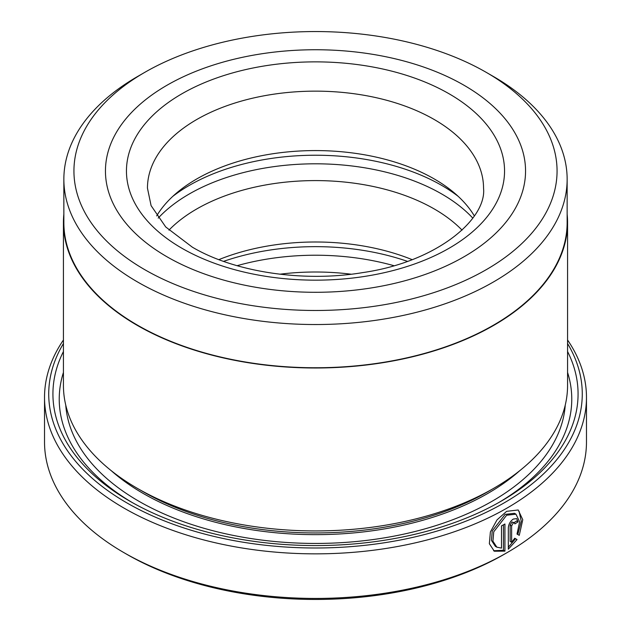 <?xml version="1.0" encoding="UTF-8"?>
<svg xmlns="http://www.w3.org/2000/svg" width="631" height="631" viewBox="0 0 631 631"><rect width="100%" height="100%" fill="white"/><g stroke="black" fill="none" stroke-linecap="round" stroke-linejoin="round"><path stroke-width="0.95" d="M63.857 179.251L63.857 222.467A251.643 145.288 0 0 0 137.558 325.202A251.643 145.288 0 0 0 411.798 356.696A251.643 145.288 0 0 0 567.143 222.467L567.143 179.251A251.643 145.288 180 0 1 411.798 313.473A251.643 145.288 180 0 1 137.558 281.978A251.643 145.288 180 0 1 63.857 179.251A251.643 145.288 180 0 1 137.558 76.517L144.688 72.399A241.563 139.467 0 0 0 144.688 269.634A241.563 139.467 0 0 0 486.312 269.634A241.563 139.467 0 0 0 486.312 72.399L493.442 76.517A251.643 145.288 180 0 1 567.143 179.251M496.834 547.172L495.343 546.312L491.431 540.333L492.251 530.923L505.147 514.375L514.462 513.311L515.953 514.17L506.63 515.235L493.742 531.791L492.929 541.193L496.842 547.164L501.495 548.118L501.495 525.891A270.975 156.441 0 0 0 504.934 523.99L504.934 551.139L494.31 551.218L489.348 543.717L490.382 531.965L497.007 519.897L506.63 511.339L518.201 509.974L522.768 519.699L519.266 535.348L517.01 534.047L519.644 521.805L515.953 514.17M493.576 550.745L503.451 550.279L504.934 551.139M511.631 542.289L510.148 541.43L510.148 525.047L511.97 522.003L514.423 522.823L513.271 522.965L511.631 525.907L511.631 542.289L514.738 538.243L517.026 539.56L508.31 549.199L508.31 527.887C508.633 524.164 510.282 521.23 513.271 519.068L516.694 518.627L518.098 521.853A270.975 156.441 180 0 1 514.896 523.896L514.423 522.823M567.569 222.467L567.569 385.407A252.069 145.532 180 0 1 493.742 488.307L487.802 491.738A243.661 140.681 180 0 1 143.205 491.738L137.266 488.307A252.069 145.532 180 0 1 137.258 488.307A252.069 145.532 180 0 1 63.431 385.407L63.431 222.467A252.069 145.532 0 0 0 137.266 325.375A252.069 145.532 0 0 0 411.964 356.917A252.069 145.532 0 0 0 567.569 222.467A252.069 145.532 0 0 0 567.143 214.067M493.742 488.307A252.069 145.532 180 0 1 137.266 488.307M567.569 351.53A262.567 151.59 180 0 1 501.164 501.172A262.567 151.59 180 0 1 129.836 501.172L129.836 501.172A262.567 151.59 180 0 1 63.431 351.53M132.092 502.457A256.265 147.954 180 0 1 63.431 372.44M63.431 343.548A266.771 154.019 0 0 0 126.863 502.883A266.771 154.019 0 0 0 457.089 524.511A266.771 154.019 0 0 0 567.569 343.548M567.569 339.999A270.975 156.441 180 0 1 586.475 397.412A270.975 156.441 180 0 1 419.197 541.942A270.975 156.441 180 0 1 123.897 508.034A270.975 156.441 180 0 1 44.525 397.412A270.975 156.441 180 0 1 63.431 339.999M507.111 552.622L504.137 554.341A266.771 154.019 180 0 1 126.863 554.341L123.897 552.622A270.975 156.441 0 0 0 507.111 552.622A270.975 156.441 0 0 0 586.475 442L586.475 397.412M464.03 85.264A210.052 121.278 0 0 0 235.118 58.975A210.052 121.278 0 0 0 105.448 171.017A210.052 121.278 0 0 0 166.97 256.77A210.052 121.278 0 0 0 395.882 283.059A210.052 121.278 0 0 0 525.552 171.017A210.052 121.278 0 0 0 464.03 85.264A210.052 121.278 0 0 0 235.118 58.975A210.052 121.278 0 0 0 105.448 171.017A210.052 121.278 0 0 0 166.97 256.77A210.052 121.278 0 0 0 395.882 283.059A210.052 121.278 0 0 0 525.552 171.017A210.052 121.278 0 0 0 464.03 85.264M63.857 214.067A252.069 145.532 0 0 0 63.431 222.467M493.442 76.517L486.312 72.399A241.563 139.467 0 0 0 144.688 72.399M126.863 554.341L126.863 554.341A266.771 154.019 180 0 1 126.863 554.333L123.897 552.622A270.975 156.441 0 0 1 123.889 552.622A270.975 156.441 0 0 1 44.525 442L44.525 397.412M567.569 372.44A256.265 147.954 180 0 1 498.908 502.457M143.205 491.738A243.661 140.681 180 0 1 143.198 491.738L137.258 488.307M508.31 547.211L515.543 538.7L514.738 538.243M515.543 538.7L517.026 539.56M514.076 522.618A268.869 155.234 0 0 0 516.608 520.993L518.098 521.853M517.783 534.489L521.253 521.269L519.092 511.307M503.451 550.279L503.451 524.818M172.799 196.359A178.549 103.082 180 0 1 441.755 185.427A178.549 103.082 180 0 1 458.201 196.359M156.669 215.905A168.043 97.016 180 0 1 176.925 192.715A168.043 97.016 180 0 1 434.325 178.991A168.043 97.016 180 0 1 454.075 192.715A168.043 97.016 180 0 1 474.331 215.905M158.207 218.105A178.549 103.082 180 0 1 441.755 194.001A178.549 103.082 180 0 1 472.793 218.105M168.95 230.134A168.043 97.016 180 0 1 434.325 209.003A168.043 97.016 180 0 1 462.05 230.134M223.555 261.368A178.549 103.082 180 0 1 407.445 261.368M218.862 259.641A168.043 97.016 180 0 1 412.138 259.641M237.082 265.698A178.549 103.082 180 0 1 393.918 265.698M279.856 274.209A168.043 97.016 180 0 1 351.144 274.209M519.802 470.639A243.661 140.681 180 0 1 143.205 493.45A243.661 140.681 180 0 1 111.198 470.639M565.25 405.07A249.963 144.318 180 0 1 406.38 533.566A249.963 144.318 180 0 1 138.749 501.172A249.963 144.318 180 0 1 65.75 405.07M510.148 525.047L511.631 525.907M449.177 93.838A189.048 109.147 180 0 1 449.177 248.196A189.048 109.147 180 0 1 181.823 248.196A189.048 109.147 180 0 1 181.823 93.838A189.048 109.147 180 0 1 449.177 93.838M483.543 188.164A168.043 97.016 0 0 0 434.325 119.567A168.043 97.016 0 0 0 251.193 98.531A168.043 97.016 0 0 0 147.457 188.164L151.093 205.643L165.716 226.963L192.321 247.155C234.046 271.898 303.093 282.656 362.786 272.592C437.733 261.77 486.84 218.641 483.543 188.164"/></g></svg>
